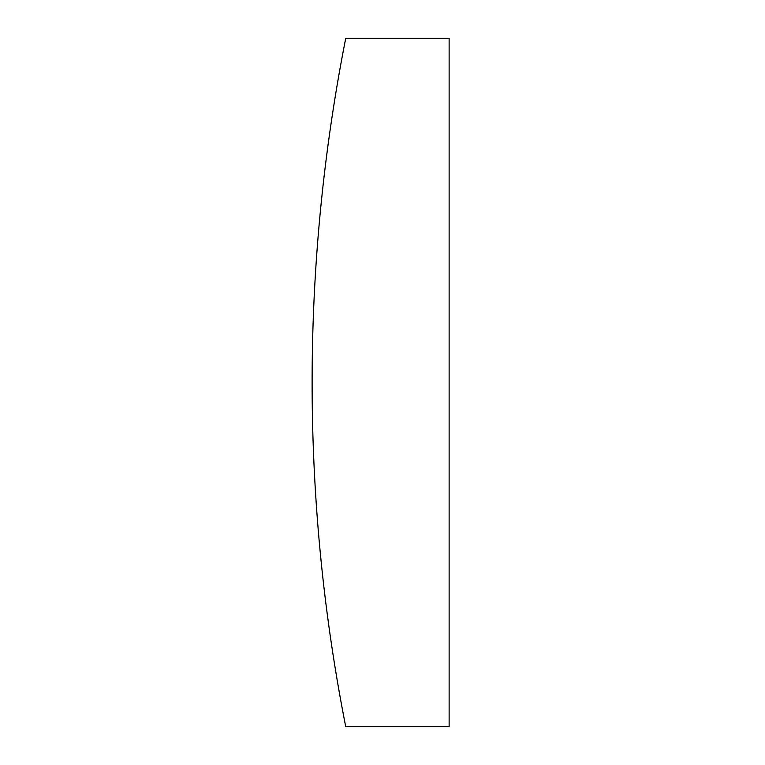 <?xml version="1.0" encoding="UTF-8"?>
<svg xmlns="http://www.w3.org/2000/svg" width="765" height="765" viewBox="0 0 765 765"><rect width="100%" height="100%" fill="white"/><g stroke="black" fill="none" stroke-linecap="round" stroke-linejoin="round"><path stroke-width="1.15" d="M345.742 38.25A1779.084 1779.084 0 0 0 345.742 726.75L449.132 726.75L449.132 38.25L345.742 38.25"/></g></svg>
